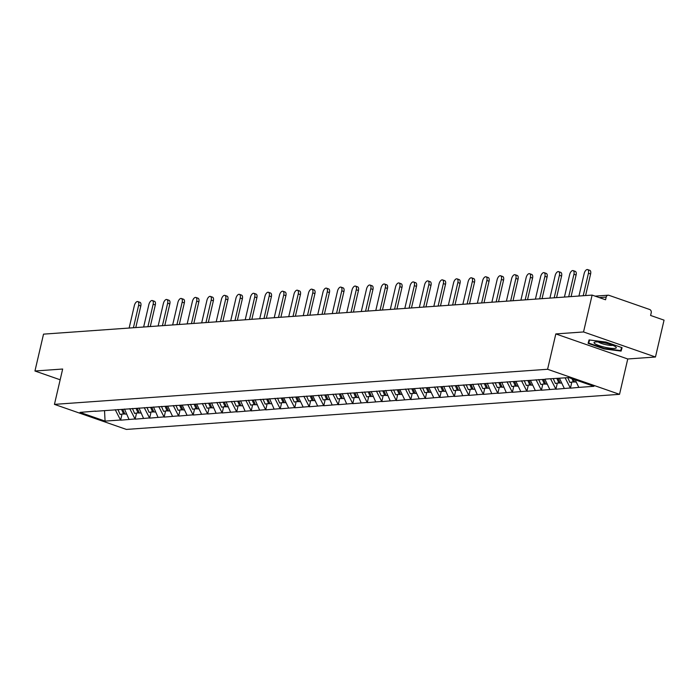 <?xml version="1.0" encoding="UTF-8"?>
<svg xmlns="http://www.w3.org/2000/svg" width="699" height="699" viewBox="0 0 699 699"><rect width="100%" height="100%" fill="white"/><g stroke="black" fill="none" stroke-linecap="round" stroke-linejoin="round"><path stroke-width="1.05" d="M655.47 357.006L583.534 331.955L555.819 333.93L627.754 358.98L655.47 357.006L664.05 320.142L650.594 315.459L651.223 312.768A2.639 2.237 85.9 0 0 649.651 309.491L608.934 295.31A2.639 2.237 85.9 0 0 606.19 297.084L605.561 299.775L592.114 295.092L43.53 334.139L34.95 371.003L60.166 379.784M627.754 358.98L619.532 394.332L126.379 429.422L54.443 404.372L547.588 369.273L619.532 394.332M575.172 379.784L578.824 387.386L593.94 386.311L568.899 377.6L545.264 379.094M578.824 387.386L570.419 388.172L571.782 382.292M565.115 377.862L570.419 388.172M569.991 388.015L555.906 389.203L557.278 383.323M550.524 378.727L555.906 389.203M555.478 389.055L541.402 390.234L542.765 384.354M536.019 379.758L541.402 390.234M540.965 390.086L526.889 391.265L528.261 385.394M521.506 380.789L526.889 391.265M526.461 391.117L512.376 392.296L513.748 386.425M506.993 381.82L512.376 392.296M511.948 392.148L497.871 393.336L499.235 387.456M492.489 382.851L497.871 393.336M497.435 393.179L483.359 394.367L484.73 388.487M477.976 383.882L483.359 394.367M482.93 394.219L468.846 395.398L470.217 389.518M463.463 384.922L468.846 395.398M468.417 395.25L454.341 396.429L455.704 390.549M448.959 385.953L454.341 396.429M453.904 396.281L439.828 397.46L441.2 391.589M434.446 386.984L439.828 397.46M439.4 397.312L425.324 398.491L426.687 392.62M419.933 388.015L425.324 398.491M424.887 398.343L410.811 399.531L412.174 393.651M405.429 389.046L410.811 399.531M410.383 399.374L396.298 400.562L397.67 394.682M390.916 390.086L396.298 400.562M395.87 400.413L381.794 401.593L383.157 395.713M376.412 391.117L381.794 401.593M381.357 401.444L367.281 402.624L368.653 396.752M361.899 392.148L367.281 402.624M366.853 402.475L352.768 403.655L354.14 397.783M347.386 393.179L352.768 403.655M352.34 403.506L338.264 404.695L339.627 398.814M332.881 394.21L338.264 404.695M337.827 404.538L323.751 405.726L325.122 399.845M318.368 395.25L323.751 405.726M323.322 405.577L309.238 406.757L310.609 400.877M303.855 396.281L309.238 406.757M308.809 406.608L294.733 407.788L296.096 401.916M289.351 397.312L294.733 407.788M294.296 407.639L280.22 408.819L281.592 402.947M274.838 398.343L280.22 408.819M279.792 408.67L265.716 409.859L267.079 403.978M260.334 399.374L265.716 409.859M265.279 409.701L251.203 410.89L252.566 405.009M245.821 400.405L251.203 410.89M250.775 410.741L236.69 411.921L238.062 406.04M231.308 401.444L236.69 411.921M236.262 411.772L222.186 412.952L223.549 407.08M216.804 402.475L222.186 412.952M221.749 412.803L207.673 413.983L209.045 408.111M202.291 403.506L207.673 413.983M207.245 413.834L193.16 415.023L194.532 409.142M187.778 404.538L193.16 415.023M192.732 414.865L178.656 416.054L180.019 410.173M173.273 405.569L178.656 416.054M178.219 415.905L164.143 417.085L165.514 411.204M158.76 406.608L164.143 417.085M163.715 416.936L149.63 418.116L151.001 412.235M144.247 407.639L149.63 418.116M149.202 417.967L135.125 419.147L136.488 413.275M129.743 408.67L135.125 419.147M134.689 418.998L120.612 420.178L121.984 414.306M115.23 409.701L120.612 420.178M120.184 420.029L105.068 421.104L80.035 412.393L95.466 411.108M544.949 379.304L95.151 411.309M559.445 378.273L564.311 388.426M544.932 379.304L549.807 389.457M530.427 380.335L535.294 390.488M515.914 381.366L520.781 391.519M506.277 392.55L501.733 382.196M491.764 393.589L487.229 383.227M477.251 394.62L472.716 384.258M462.747 395.651L458.212 385.289M448.234 396.683L443.699 386.329M428.854 387.561L433.721 397.714M414.35 388.592L419.217 398.753M399.837 389.631L404.704 399.784M390.199 400.815L385.656 390.453M375.686 401.846L371.152 391.492M361.173 402.877L356.639 392.523M346.669 403.908L342.126 393.554M332.156 404.948L327.621 394.586M312.776 395.826L317.643 405.979M298.272 396.857L303.139 407.01M283.759 397.888L288.626 408.041M274.113 409.072L269.578 398.718M259.609 410.112L255.074 399.749M245.096 411.143L240.561 400.78M230.591 412.174L226.048 401.82M216.078 413.205L211.544 402.851M196.699 404.083L201.565 414.236M182.194 405.114L187.061 415.276M167.681 406.154L172.548 416.307M158.035 417.338L153.5 406.975M143.531 418.369L138.996 408.015M129.018 419.4L124.483 409.046M104.527 410.645L105.068 421.104M583.534 331.955L592.114 295.092M555.819 333.93L547.588 369.273M54.443 404.372L62.665 369.028L34.95 371.003M604.128 348.941L621.114 351.09L622.075 347.665L606.042 342.082L589.056 339.924L588.095 343.358L604.128 348.941L604.233 348.495L588.698 343.087L589.563 339.994M621.927 347.613L621.114 351.09M137.834 301.584L139.992 302.335A4.045 2.018 109.2 0 1 140.805 306.005L138.647 305.253A4.045 2.018 -70.8 0 0 137.834 301.584A4.045 2.018 -70.8 0 0 134.365 305.559L129.132 328.041M124.649 413.598L120.079 414.437L117.913 409.509M121.574 409.431L123.662 414.184M122.779 409.343L124.876 414.096L126.423 413.991M138.647 305.253L133.413 327.744M140.805 306.005L135.781 327.569M152.347 300.553L154.505 301.304A4.045 2.018 109.2 0 1 155.309 304.974L153.151 304.222A4.045 2.018 -70.8 0 0 152.347 300.553A4.045 2.018 -70.8 0 0 148.878 304.519L143.645 327.01M139.162 412.567L134.592 413.406L132.426 408.478M136.078 408.399L138.175 413.153M137.292 408.312L139.381 413.065L140.936 412.952M153.151 304.222L147.917 326.704M155.309 304.974L150.294 326.538M166.851 299.522L169.009 300.273A4.045 2.018 109.2 0 1 169.822 303.934L167.664 303.183A4.045 2.018 -70.8 0 0 166.851 299.522A4.045 2.018 -70.8 0 0 163.383 303.488L158.149 325.979M153.675 411.536L149.105 412.375L146.93 407.447M150.591 407.368L152.679 412.122M151.797 407.281L153.894 412.034L155.44 411.921M167.664 303.183L162.43 325.673M169.822 303.934L164.798 325.507M181.364 298.49L183.522 299.242A4.045 2.018 109.2 0 1 184.335 302.903L182.168 302.151A4.045 2.018 -70.8 0 0 181.364 298.49A4.045 2.018 -70.8 0 0 177.895 302.457L172.662 324.948M168.179 410.505L163.61 411.344L161.443 406.416M165.104 406.337L167.192 411.091M166.31 406.25L168.398 411.003L169.953 410.89M182.168 302.151L176.943 324.642M184.335 302.903L179.311 324.476M195.869 297.459L198.027 298.211A4.045 2.018 109.2 0 1 198.839 301.872L196.681 301.12A4.045 2.018 -70.8 0 0 195.869 297.459A4.045 2.018 -70.8 0 0 192.4 301.426L187.175 323.917M182.692 409.474L178.123 410.313L175.956 405.385M179.608 405.306L181.705 410.051M180.823 405.219L182.911 409.972L184.466 409.859M196.681 301.12L191.447 323.611M198.839 301.872L193.824 323.436M210.382 296.42L212.54 297.171A4.045 2.018 109.2 0 1 213.352 300.841L211.194 300.089A4.045 2.018 -70.8 0 0 210.382 296.42A4.045 2.018 -70.8 0 0 206.913 300.395L201.679 322.877M197.205 408.434L192.627 409.273L190.46 404.345M194.121 404.267L196.209 409.02M195.327 404.179L197.424 408.932L198.97 408.828M211.194 300.089L205.96 322.58M213.352 300.841L208.328 322.405M605.727 343.174A11.42 2.08 -166.9 0 0 594.77 342.073A11.42 2.08 -166.9 0 0 604.6 347.176A11.42 2.08 -166.9 0 0 615.854 346.975A11.42 2.08 -166.9 0 0 605.727 343.174M598.318 341.951A7.82 1.424 -166.9 0 0 605.247 344.546A7.82 1.424 -166.9 0 0 612.726 345.306M621.568 347.482L620.695 350.583L604.233 348.495M589.423 339.976L588.698 343.087M224.895 295.389L227.053 296.14A4.045 2.018 109.2 0 1 227.857 299.81L225.698 299.058A4.045 2.018 -70.8 0 0 224.895 295.389A4.045 2.018 -70.8 0 0 221.426 299.364L216.192 321.846M211.71 407.403L207.14 408.242L204.973 403.314M208.625 403.236L210.722 407.989M209.84 403.148L211.928 407.901L213.483 407.797M225.698 299.058L220.465 321.54M227.857 299.81L222.841 321.374M239.399 294.358L241.557 295.109A4.045 2.018 109.2 0 1 242.37 298.779L240.211 298.027A4.045 2.018 -70.8 0 0 239.399 294.358A4.045 2.018 -70.8 0 0 235.93 298.324L230.696 320.815M226.223 406.372L221.653 407.211L219.477 402.283M223.138 402.205L225.235 406.958M224.344 402.117L226.441 406.87L227.996 406.757M240.211 298.027L234.978 320.509M242.37 298.779L237.354 320.343M253.912 293.327L256.07 294.078A4.045 2.018 109.2 0 1 256.882 297.739L254.724 296.988A4.045 2.018 -70.8 0 0 253.912 293.327A4.045 2.018 -70.8 0 0 250.443 297.293L245.209 319.784M240.727 405.341L236.157 406.18L233.99 401.252M237.651 401.174L239.74 405.927M238.857 401.086L240.954 405.839L242.501 405.726M254.724 296.988L249.491 319.478M256.882 297.739L251.858 319.312M268.425 292.296L270.583 293.047A4.045 2.018 109.2 0 1 271.387 296.708L269.229 295.957A4.045 2.018 -70.8 0 0 268.425 292.296A4.045 2.018 -70.8 0 0 264.956 296.262L259.722 318.753M255.24 404.31L250.67 405.149L248.503 400.221M252.156 400.143L254.253 404.887M253.37 400.055L255.458 404.808L257.014 404.695M269.229 295.957L263.995 318.447M271.387 296.708L266.371 318.281M282.929 291.256L285.087 292.007A4.045 2.018 109.2 0 1 285.9 295.677L283.742 294.926A4.045 2.018 -70.8 0 0 282.929 291.256A4.045 2.018 -70.8 0 0 279.46 295.231L274.226 317.722M269.753 403.271L265.183 404.109L263.007 399.181M266.668 399.103L268.757 403.856M267.874 399.024L269.971 403.769L271.518 403.664M283.742 294.926L278.508 317.416M285.9 295.677L280.884 317.241M297.442 290.225L299.6 290.976A4.045 2.018 109.2 0 1 300.413 294.646L298.255 293.895A4.045 2.018 -70.8 0 0 297.442 290.225A4.045 2.018 -70.8 0 0 293.973 294.2L288.739 316.682M284.257 402.24L279.687 403.078L277.52 398.15M281.181 398.072L283.27 402.825M282.387 397.984L284.476 402.738L286.031 402.633M298.255 293.895L293.021 316.376M300.413 294.646L295.389 316.21M311.955 289.194L314.113 289.945A4.045 2.018 109.2 0 1 314.917 293.615L312.759 292.864A4.045 2.018 -70.8 0 0 311.955 289.194A4.045 2.018 -70.8 0 0 308.486 293.161L303.252 315.651M298.77 401.209L294.2 402.047L292.033 397.119M295.686 397.041L297.783 401.794M296.9 396.953L298.989 401.707L300.544 401.593M312.759 292.864L307.525 315.345M314.917 293.615L309.902 315.179M326.459 288.163L328.617 288.914A4.045 2.018 109.2 0 1 329.43 292.575L327.272 291.824A4.045 2.018 -70.8 0 0 326.459 288.163A4.045 2.018 -70.8 0 0 322.99 292.13L317.757 314.62M313.283 400.178L308.713 401.016L306.538 396.088M310.199 396.01L312.287 400.763M311.404 395.922L313.502 400.676L315.048 400.562M327.272 291.824L322.038 314.314M329.43 292.575L324.406 314.148M340.972 287.132L343.13 287.883A4.045 2.018 109.2 0 1 343.934 291.544L341.776 290.793A4.045 2.018 -70.8 0 0 340.972 287.132A4.045 2.018 -70.8 0 0 337.503 291.099L332.27 313.589M327.787 399.146L323.218 399.985L321.051 395.057M324.712 394.979L326.8 399.723M325.917 394.891L328.006 399.645L329.561 399.531M341.776 290.793L336.551 313.283M343.934 291.544L338.919 313.117M355.476 286.101L357.635 286.852A4.045 2.018 109.2 0 1 358.447 290.513L356.289 289.762A4.045 2.018 -70.8 0 0 355.476 286.101A4.045 2.018 -70.8 0 0 352.008 290.068L346.783 312.558M342.3 398.107L337.731 398.946L335.555 394.026M339.216 393.939L341.313 398.692M340.43 393.86L342.519 398.605L344.074 398.5M356.289 289.762L351.055 312.252M358.447 290.513L353.432 312.077M369.989 285.061L372.148 285.812A4.045 2.018 109.2 0 1 372.96 289.482L370.802 288.731A4.045 2.018 -70.8 0 0 369.989 285.061A4.045 2.018 -70.8 0 0 366.521 289.037L361.287 311.518M356.813 397.076L352.235 397.914L350.068 392.987M353.729 392.908L355.817 397.661M354.935 392.821L357.032 397.574L358.578 397.469M370.802 288.731L365.568 311.221M372.96 289.482L367.936 311.046M384.502 284.03L386.661 284.781A4.045 2.018 109.2 0 1 387.464 288.451L385.306 287.7A4.045 2.018 -70.8 0 0 384.502 284.03A4.045 2.018 -70.8 0 0 381.034 287.997L375.8 310.487M371.318 396.045L366.748 396.883L364.581 391.956M368.233 391.877L370.33 396.63M369.448 391.789L371.536 396.543L373.091 396.429M385.306 287.7L380.073 310.181M387.464 288.451L382.449 310.015M399.007 282.999L401.165 283.75A4.045 2.018 109.2 0 1 401.977 287.411L399.819 286.66A4.045 2.018 -70.8 0 0 399.007 282.999A4.045 2.018 -70.8 0 0 395.538 286.966L390.304 309.456M385.831 395.014L381.261 395.852L379.085 390.924M382.746 390.846L384.843 395.599M383.952 390.758L386.049 395.512L387.604 395.398M399.819 286.66L394.586 309.15M401.977 287.411L396.962 308.984M413.52 281.968L415.678 282.719A4.045 2.018 109.2 0 1 416.49 286.38L414.332 285.629A4.045 2.018 -70.8 0 0 413.52 281.968A4.045 2.018 -70.8 0 0 410.051 285.935L404.817 308.425M400.335 393.983L395.765 394.821L393.598 389.893M397.259 389.815L399.347 394.568M398.465 389.727L400.562 394.481L402.108 394.367M414.332 285.629L409.098 308.119M416.49 286.38L411.466 307.953M428.033 280.937L430.191 281.688A4.045 2.018 109.2 0 1 430.995 285.349L428.837 284.598A4.045 2.018 -70.8 0 0 428.033 280.937A4.045 2.018 -70.8 0 0 424.564 284.904L419.33 307.394M414.848 392.952L410.278 393.79L408.111 388.862M411.763 388.775L413.86 393.528M412.978 388.696L415.066 393.45L416.621 393.336M428.837 284.598L423.603 307.088M430.995 285.349L425.979 306.913M442.537 279.897L444.695 280.649A4.045 2.018 109.2 0 1 445.508 284.318L443.349 283.567A4.045 2.018 -70.8 0 0 442.537 279.897A4.045 2.018 -70.8 0 0 439.068 283.873L433.834 306.354M429.361 391.912L424.791 392.751L422.615 387.823M426.276 387.744L428.365 392.497M427.482 387.657L429.579 392.41L431.126 392.305M443.349 283.567L438.116 306.057M445.508 284.318L440.492 305.882M457.05 278.866L459.208 279.617A4.045 2.018 109.2 0 1 460.021 283.287L457.862 282.536A4.045 2.018 -70.8 0 0 457.05 278.866A4.045 2.018 -70.8 0 0 453.581 282.842L448.347 305.323M443.865 390.881L439.295 391.72L437.128 386.792M440.789 386.713L442.878 391.466M441.995 386.626L444.083 391.379L445.639 391.265M457.862 282.536L452.629 305.017M460.021 283.287L454.997 304.851M471.563 277.835L473.721 278.586A4.045 2.018 109.2 0 1 474.525 282.247L472.367 281.496A4.045 2.018 -70.8 0 0 471.563 277.835A4.045 2.018 -70.8 0 0 468.094 281.802L462.86 304.292M458.378 389.85L453.808 390.689L451.641 385.761M455.294 385.682L457.391 390.435M456.508 385.595L458.596 390.348L460.152 390.234M472.367 281.496L467.133 303.986M474.525 282.247L469.51 303.82M486.067 276.804L488.225 277.555A4.045 2.018 109.2 0 1 489.038 281.216L486.88 280.465A4.045 2.018 -70.8 0 0 486.067 276.804A4.045 2.018 -70.8 0 0 482.598 280.771L477.365 303.261M472.891 388.819L468.321 389.658L466.146 384.73M469.807 384.651L471.895 389.404M471.012 384.564L473.109 389.317L474.656 389.203M486.88 280.465L481.646 302.955M489.038 281.216L484.014 302.789M500.58 275.773L502.738 276.524A4.045 2.018 109.2 0 1 503.542 280.185L501.384 279.434A4.045 2.018 -70.8 0 0 500.58 275.773A4.045 2.018 -70.8 0 0 497.111 279.74L491.878 302.23M487.395 387.788L482.826 388.627L480.659 383.699M484.32 383.62L486.408 388.364M485.525 383.533L487.614 388.286L489.169 388.172M501.384 279.434L496.159 301.924M503.542 280.185L498.527 301.75M515.084 274.733L517.243 275.485A4.045 2.018 109.2 0 1 518.055 279.154L515.897 278.403A4.045 2.018 -70.8 0 0 515.084 274.733A4.045 2.018 -70.8 0 0 511.616 278.709L506.391 301.19M501.908 386.748L497.339 387.587L495.163 382.659M498.824 382.58L500.921 387.333M500.038 382.493L502.127 387.246L503.682 387.141M515.897 278.403L510.663 300.893M518.055 279.154L513.04 300.719M529.597 273.702L531.756 274.454A4.045 2.018 109.2 0 1 532.568 278.123L530.41 277.372A4.045 2.018 -70.8 0 0 529.597 273.702A4.045 2.018 -70.8 0 0 526.129 277.678L520.895 300.159M516.421 385.717L511.843 386.556L509.676 381.628M513.337 381.549L515.425 386.302M514.543 381.462L516.64 386.215L518.186 386.11M530.41 277.372L525.176 299.854M532.568 278.123L527.544 299.688M544.11 272.671L546.269 273.423A4.045 2.018 109.2 0 1 547.072 277.092L544.914 276.341A4.045 2.018 -70.8 0 0 544.11 272.671A4.045 2.018 -70.8 0 0 540.642 276.638L535.408 299.128M530.925 384.686L526.356 385.525L524.189 380.597M527.841 380.518L529.938 385.271M529.056 380.431L531.144 385.184L532.699 385.07M544.914 276.341L539.68 298.822M547.072 277.092L542.057 298.656M558.615 271.64L560.773 272.392A4.045 2.018 109.2 0 1 561.585 276.053L559.427 275.301A4.045 2.018 -70.8 0 0 558.615 271.64A4.045 2.018 -70.8 0 0 555.146 275.607L549.912 298.097M545.438 383.655L540.869 384.494L538.693 379.566M542.354 379.487L544.451 384.24M543.56 379.4L545.657 384.153L547.203 384.039M559.427 275.301L554.193 297.791M561.585 276.053L556.57 297.625M573.128 270.609L575.286 271.361A4.045 2.018 109.2 0 1 576.098 275.022L573.94 274.27A4.045 2.018 -70.8 0 0 573.128 270.609A4.045 2.018 -70.8 0 0 569.659 274.576L564.425 297.066M559.943 382.624L555.373 383.463L553.206 378.535M556.867 378.456L558.955 383.201M558.073 378.369L560.17 383.122L561.716 383.008M573.94 274.27L568.706 296.76M576.098 275.022L571.074 296.594M587.641 269.578L589.799 270.33A4.045 2.018 109.2 0 1 590.603 273.991L588.444 273.239A4.045 2.018 -70.8 0 0 587.641 269.578A4.045 2.018 -70.8 0 0 584.172 273.545L578.938 296.035M574.456 381.584L569.886 382.423L567.798 377.678M571.913 378.648L573.468 382.17M573.39 379.155L574.674 382.082L576.229 381.977M588.444 273.239L583.211 295.729M590.603 273.991L585.587 295.555M606.19 297.084L599.244 297.582M595.102 296.14L608.165 295.205"/></g></svg>
